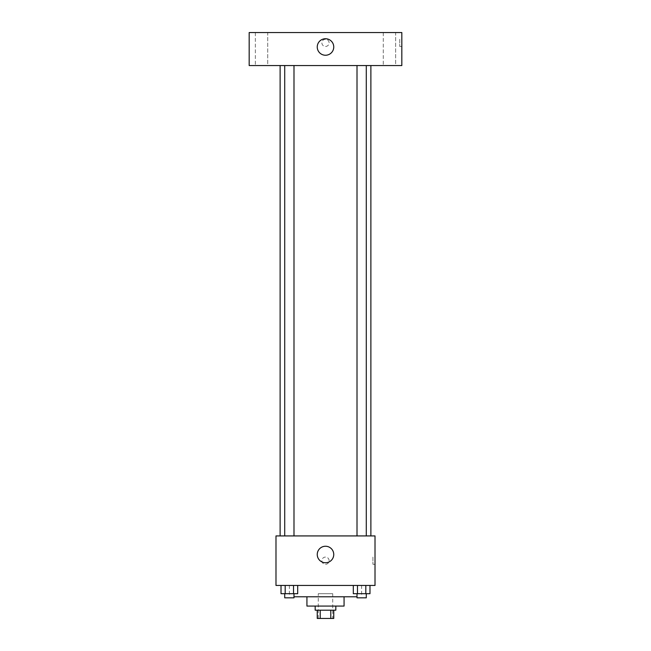 <?xml version="1.0" encoding="UTF-8"?>
<svg xmlns="http://www.w3.org/2000/svg" width="651" height="651" viewBox="0 0 651 651"><rect width="100%" height="100%" fill="white"/><g stroke="black" fill="none" stroke-linecap="round" stroke-linejoin="round"><path stroke-width="0.49" stroke-dasharray="3.25 2.44" d="M332.718 593.696L318.282 593.696L332.718 593.696L332.718 618.45L318.282 618.45L332.718 618.45M320.211 618.45L317.249 618.45L317.249 610.199L320.211 610.199L320.211 618.45L333.751 618.45L333.751 610.199L330.789 610.199L330.789 618.45M320.211 610.199L317.249 610.199M330.789 610.199L333.751 610.199M315.182 610.199L335.818 610.199M306.93 606.073L344.07 606.073M293.992 596.788L357.008 596.788M325.5 585.444L289.402 585.444L325.5 585.444M281.02 585.444L281.02 593.696L285.187 593.696L281.02 593.696L285.187 593.696L285.187 585.444L293.528 585.444L281.02 585.444L297.694 585.444L285.187 585.444L285.187 593.696L297.694 593.696L293.528 593.696L297.694 593.696L297.694 585.444L293.528 585.444L297.694 585.444L293.528 585.444L293.528 593.696L285.187 593.696L293.528 593.696L293.528 585.444L297.694 585.444L285.187 585.444L297.694 585.444M275.983 585.444L375.017 585.444L375.017 535.928L275.983 535.928L275.983 585.444M353.306 585.444L353.306 593.696L357.472 593.696L353.306 593.696L357.472 593.696L357.472 585.444L365.813 585.444L353.306 585.444L369.98 585.444L357.472 585.444L357.472 593.696L369.98 593.696L365.813 593.696L369.98 593.696L369.98 585.444L365.813 585.444L369.98 585.444L365.813 585.444L365.813 593.696L357.472 593.696L365.813 593.696L365.813 585.444L369.98 585.444L357.472 585.444L369.98 585.444M329.113 560.682A3.613 3.613 0 0 0 323.693 557.557A3.613 3.613 0 0 0 323.693 563.815A3.613 3.613 0 0 0 329.113 560.682A3.613 3.613 0 0 0 323.693 557.557A3.613 3.613 0 0 0 323.693 563.815A3.613 3.613 0 0 0 329.113 560.682M370.883 535.928L280.117 535.928L370.883 535.928M293.992 535.928L284.715 535.928L293.992 535.928L284.715 535.928L293.992 535.928L293.992 65.556L284.715 65.556L293.992 65.556M366.285 535.928L357.008 535.928L366.285 535.928L357.008 535.928L366.285 535.928L366.285 65.556L357.008 65.556L366.285 65.556M275.983 564.295L275.991 557.077L275.983 564.295M375.017 557.077L375.017 564.295L375.017 557.077L372.933 557.077L372.933 564.295L372.933 557.077M333.751 554.497A8.251 8.251 0 0 1 321.374 561.642A8.251 8.251 0 0 1 321.374 547.353A8.251 8.251 0 0 1 333.751 554.497M370.883 65.556L280.117 65.556L370.883 65.556M249.17 65.556L401.83 65.556L401.83 32.55L249.17 32.55L249.17 65.556M267.732 65.556L255.355 65.556L267.732 65.556L255.355 65.556L267.732 65.556L267.732 32.55L255.355 32.55L267.732 32.55L255.355 32.55L267.732 32.55L267.732 65.556M395.645 65.556L383.268 65.556L395.645 65.556L383.268 65.556L395.645 65.556L395.645 32.55L383.268 32.55L395.645 32.55L383.268 32.55L395.645 32.55L395.645 65.556M249.17 46.473L249.17 39.255L249.17 46.473M401.83 39.255L401.83 46.473L401.83 39.255L399.755 39.255L399.755 46.473L399.755 39.255M325.5 39.255A3.613 3.613 0 0 0 322.375 44.667A3.613 3.613 0 0 0 328.625 44.667A3.613 3.613 0 0 0 325.5 39.255A3.613 3.613 0 0 0 322.375 44.667A3.613 3.613 0 0 0 328.625 44.667A3.613 3.613 0 0 0 325.5 39.255M325.5 38.743A8.251 8.251 0 0 1 332.645 51.12A8.251 8.251 0 0 1 318.355 51.12A8.251 8.251 0 0 1 325.5 38.743M366.285 593.696L357.008 593.696L366.285 593.696L357.008 593.696L366.285 593.696L366.285 597.821L357.008 597.821L366.285 597.821L357.008 597.821L357.008 593.696M293.992 593.696L284.715 593.696L293.992 593.696L284.715 593.696L293.992 593.696L293.992 597.821L284.715 597.821L293.992 597.821L284.715 597.821L284.715 593.696M365.813 585.444L365.813 593.696M357.472 585.444L357.472 593.696M293.528 585.444L293.528 593.696M285.187 585.444L285.187 593.696M318.282 618.45L318.282 593.696M289.402 585.444L289.402 596.788M361.598 585.444L361.598 596.788M372.933 564.295L375.017 564.295M284.715 65.556L284.715 535.928M357.008 65.556L357.008 535.928M255.355 32.55L255.355 65.556L255.355 32.55M383.268 32.55L383.268 65.556L383.268 32.55M399.755 46.473L401.83 46.473"/><path stroke-width="0.98" d="M330.789 610.199L330.789 618.45L317.249 618.45L317.249 610.199M330.789 618.45L333.751 618.45L333.751 610.199M335.818 606.073L335.818 610.199L315.182 610.199L315.182 606.073M320.211 610.199L320.211 618.45M344.07 596.788L344.07 606.073L306.93 606.073L306.93 596.788M357.008 596.788L293.992 596.788M375.017 585.444L275.983 585.444L275.983 535.928L375.017 535.928L375.017 585.444M333.751 554.497A8.251 8.251 0 0 1 321.374 561.642A8.251 8.251 0 0 1 321.374 547.353A8.251 8.251 0 0 1 333.751 554.497M370.883 65.556L370.883 535.928M357.008 535.928L357.008 65.556M293.992 65.556L293.992 535.928M401.83 65.556L249.17 65.556L249.17 32.55L401.83 32.55L401.83 65.556M325.5 38.743A8.251 8.251 0 0 1 332.645 51.12A8.251 8.251 0 0 1 318.355 51.12A8.251 8.251 0 0 1 325.5 38.743M369.98 585.444L369.98 593.696L353.306 593.696L353.306 585.444M365.813 585.444L365.813 593.696M357.472 585.444L357.472 593.696M366.285 593.696L366.285 597.821L357.008 597.821L357.008 593.696M297.694 585.444L297.694 593.696L281.02 593.696L281.02 585.444M293.528 585.444L293.528 593.696M285.187 585.444L285.187 593.696M293.992 593.696L293.992 597.821L284.715 597.821L284.715 593.696M280.117 65.556L280.117 535.928M366.285 535.928L366.285 65.556M284.715 65.556L284.715 535.928"/></g></svg>
